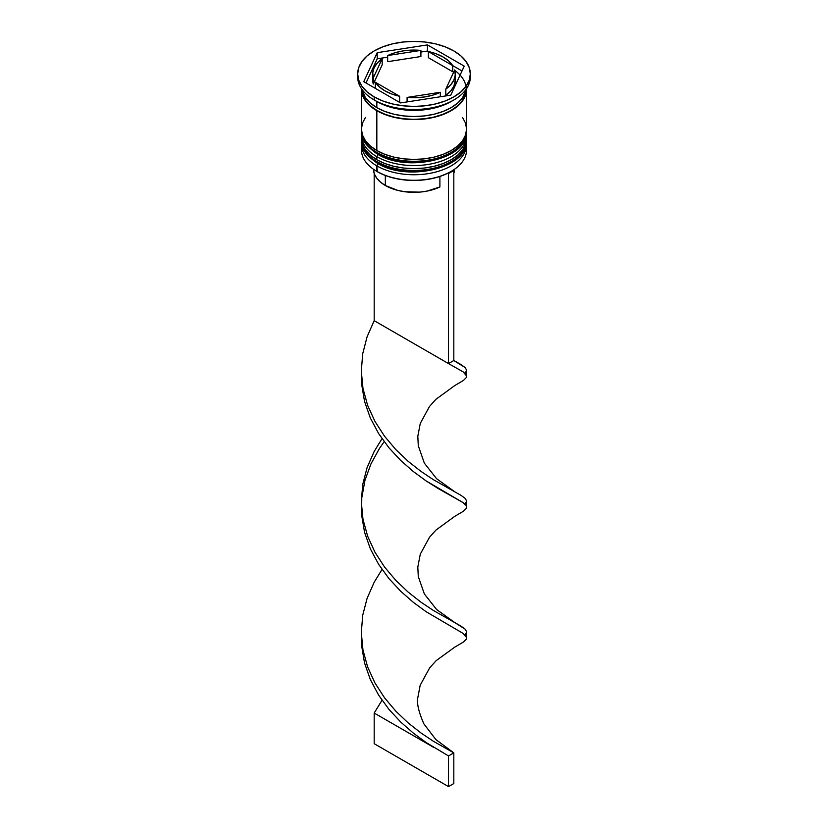 <?xml version="1.0" encoding="UTF-8"?>
<svg xmlns="http://www.w3.org/2000/svg" width="828" height="828" viewBox="0 0 828 828"><rect width="100%" height="100%" fill="white"/><g stroke="black" fill="none" stroke-linecap="round" stroke-linejoin="round"><path stroke-width="1.24" d="M466.081 144.817A52.557 30.346 180 0 1 430.798 169.492A52.557 30.346 180 0 1 376.833 162.195A2.256 1.304 120 0 0 377.299 163.219A2.256 1.304 -60 0 1 376.833 162.195A52.557 30.346 0 0 0 434.11 168.767A52.557 30.346 0 0 0 466.557 140.739C468.42 168.229 407.314 182.274 377.299 163.219C365.531 154.888 360.242 147.394 361.443 140.739A52.557 30.346 0 0 0 376.833 162.195L376.833 161.584A52.557 30.346 0 0 0 430.798 168.881A52.557 30.346 0 0 0 466.081 144.196M466.557 140.739L466.537 139.187A52.557 30.346 180 0 1 466.557 140.118A52.557 30.346 180 0 1 434.11 168.156A52.557 30.346 180 0 1 376.833 161.584L376.833 162.195M376.833 161.584A52.557 30.346 180 0 1 361.443 140.118L361.443 140.739A52.557 30.346 0 0 1 361.443 140.429M377.299 163.219A2.256 1.304 -60 0 0 378.427 163.116L386.055 166.728M394.749 169.409L404.188 171.065L414 171.624L423.812 171.065L433.251 169.409M441.945 166.728L449.573 163.116M466.081 135.616A52.557 30.346 180 0 1 430.798 160.29A52.557 30.346 180 0 1 376.833 152.994A2.256 1.304 120 0 0 377.299 154.029A2.256 1.304 -60 0 1 376.833 152.994A52.557 30.346 0 0 0 434.11 159.576A52.557 30.346 0 0 0 466.557 131.538C468.42 159.028 407.314 173.073 377.299 154.029C365.531 145.687 360.242 138.193 361.443 131.538A52.557 30.346 0 0 0 376.833 152.994L376.833 152.383A52.557 30.346 0 0 0 430.798 159.68A52.557 30.346 0 0 0 466.081 135.005M466.557 131.538L466.537 129.986A52.557 30.346 180 0 1 466.557 130.927A52.557 30.346 180 0 1 434.11 158.966A52.557 30.346 180 0 1 376.833 152.383L376.833 152.994M376.833 152.383A52.557 30.346 180 0 1 361.443 130.927L361.443 131.538A52.557 30.346 0 0 1 361.443 131.238M377.299 154.029A2.256 1.304 -60 0 0 378.427 153.915L386.055 157.527M394.749 160.218L404.188 161.864L414 162.423L423.812 161.864L433.251 160.218M441.945 157.527L449.573 153.915M447.886 173.176A51.812 29.911 0 0 0 450.639 171.696A51.812 29.911 0 0 0 450.898 171.541A51.812 29.911 0 0 1 447.886 173.176L439.989 176.416L431.191 178.765L421.794 180.121L412.127 180.442L402.511 179.717L393.31 177.968L384.823 175.267L377.361 171.696A51.812 29.911 0 0 0 447.886 173.176L448.507 173.538L447.886 173.176M466.557 149.93L466.557 144.414A52.557 30.346 180 0 1 434.11 172.452A52.557 30.346 180 0 1 376.833 165.869L378.106 163.675L376.833 165.869L377.361 171.696L376.833 171.386A52.557 30.346 0 0 0 434.11 177.968A52.557 30.346 0 0 0 466.557 149.93A52.557 30.346 0 0 0 466.34 147.177A52.557 30.346 180 0 1 451.167 171.386A52.557 30.346 180 0 1 376.833 171.386L376.833 165.869A52.557 30.346 0 0 0 435.549 172.089A52.557 30.346 0 0 0 466.464 142.613M361.443 135.223A52.557 30.346 180 0 1 361.536 133.422A52.557 30.346 0 0 0 376.833 156.678A52.557 30.346 180 0 1 361.443 135.223L361.443 138.286A52.557 30.346 0 0 0 376.833 159.742L376.833 156.678L376.833 159.742A52.557 30.346 0 0 0 434.11 166.314A52.557 30.346 0 0 0 466.557 138.286L466.557 135.223A52.557 30.346 180 0 1 434.11 163.251A52.557 30.346 180 0 1 376.833 156.678L378.106 154.484L376.833 156.678A52.557 30.346 0 0 0 435.549 162.899A52.557 30.346 0 0 0 466.464 133.422M357.686 73.909L357.686 76.973A56.314 32.509 0 0 0 374.184 99.971L374.184 96.897A56.314 32.509 180 0 1 357.686 73.909A56.314 32.509 180 0 1 392.451 43.874A56.314 32.509 180 0 1 453.816 50.922L445.288 46.875L435.549 43.874L424.981 42.021L414 41.4L403.019 42.021L392.451 43.874L382.712 46.875L374.184 50.922L367.177 55.849L361.971 61.469L358.772 67.565L357.686 73.909L358.772 80.254L361.971 86.35L367.177 91.97L374.184 96.897L382.712 100.944L392.451 103.945L403.019 105.798L414 106.429L424.981 105.798L435.549 103.945L445.288 100.944L453.816 96.897L460.823 91.97L466.029 86.35L469.228 80.254L470.314 73.909L469.228 67.565L466.029 61.469L460.823 55.849L453.816 50.922A56.314 32.509 180 0 1 470.314 73.909A56.314 32.509 180 0 1 435.549 103.945A56.314 32.509 180 0 1 374.184 96.897L374.184 99.971L376.833 101.502A52.557 30.346 0 0 0 451.167 101.502L453.816 99.971A56.314 32.509 180 0 1 374.184 99.971A56.314 32.509 0 0 0 435.549 107.019A56.314 32.509 0 0 0 470.314 76.973A56.314 32.509 0 0 0 470.252 75.451A56.314 32.509 180 0 1 453.816 99.971M365.438 117.472L362.447 123.165L361.443 129.085A52.557 30.346 0 0 0 376.833 150.541L376.833 110.693L384.803 114.471L393.89 117.276L403.743 119.004L414 119.584L424.257 119.004L434.11 117.276L443.197 114.471L451.167 110.693L457.698 106.098L462.562 100.85L465.553 95.158L466.547 88.668A52.557 30.346 180 0 1 466.557 89.238A52.557 30.346 180 0 1 434.11 117.276A52.557 30.346 180 0 1 376.833 110.693L376.833 150.541A52.557 30.346 0 0 0 434.11 157.123A52.557 30.346 0 0 0 466.557 129.085L465.553 123.165L462.562 117.472M452.45 100.737A52.557 30.346 180 0 1 376.833 101.502L376.833 107.63A52.557 30.346 0 0 0 431.843 114.719A52.557 30.346 0 0 0 466.33 88.979L462.562 97.787L457.698 103.034L451.167 107.63L443.197 111.407L434.11 114.212L424.257 115.93L414 116.52L403.743 115.93L393.89 114.212L384.803 111.407L376.833 107.63L376.833 101.502L374.184 99.971A56.314 32.509 180 0 1 357.748 75.451M428.376 57.691L428.376 51.564A41.296 23.846 180 0 1 443.197 57.049A41.296 23.846 180 0 1 452.709 65.609L452.709 71.736L428.376 57.691L428.376 51.564L452.709 65.609L448.755 61.034L443.197 57.049L436.304 53.851L427.465 51.036L420.903 52.05L427.465 51.036L427.465 44.898L464.249 66.136L450.784 95.148L400.535 102.92L363.751 81.682L377.216 52.671L427.465 44.898L427.465 51.036L452.709 65.609L452.709 71.736L428.376 57.691M373.5 170.019L374.535 174.304L376.906 178.393L380.549 182.17L385.33 185.493L385.33 175.464L385.33 185.493A40.541 23.412 0 0 0 439.896 186.952L439.896 176.457L439.896 186.952L426.875 191.133L419.589 192.127L404.716 191.723L397.616 190.347L385.33 185.493A40.541 23.412 0 0 1 373.459 169.243M440.33 96.762L440.33 92.281A41.296 23.846 180 0 1 407.097 97.414L407.097 101.906L407.097 97.414L415.935 97.725L424.692 96.938L432.951 95.096L440.33 92.281L407.097 97.414L440.33 92.281L440.33 96.762M399.624 102.393L399.624 96.265A41.296 23.846 180 0 1 375.291 82.21L375.291 88.348L375.291 82.21L379.245 86.785L384.803 90.769L391.696 93.978L399.624 96.265L375.291 82.21L399.624 96.265L399.624 102.393M372.704 73.909L372.704 80.047A41.296 23.846 0 0 0 373.283 84.032L373.283 77.894A41.296 23.846 180 0 1 372.704 73.909A41.296 23.846 180 0 1 382.194 58.705L382.194 64.843L373.283 84.032L372.704 79.954M387.67 61.676L387.67 55.548A41.296 23.846 180 0 1 420.903 50.404L420.903 56.532L387.67 61.676L387.67 55.548L420.903 50.404L412.065 50.094L403.308 50.881L395.049 52.723L387.67 55.548L420.903 50.404L420.903 56.532L387.67 61.676M373.283 77.894L382.194 58.705L377.309 62.969L374.111 67.741L372.745 72.792L373.283 77.894L382.194 58.705L382.194 64.843L373.283 84.032L373.283 77.894M454.872 70.504A52.185 30.129 180 0 1 448.724 111.728A52.185 30.129 180 0 1 377.102 110.538L385.01 114.285L394.035 117.069L403.816 118.787L414 119.367L424.184 118.787L433.965 117.069L442.99 114.285L450.898 110.538L457.387 105.974L462.21 100.768L465.181 95.117L466.185 89.238M361.67 88.979A52.557 30.346 0 0 0 376.833 107.63L370.302 103.034L365.438 97.787L361.67 88.979M361.443 89.238A52.557 30.346 180 0 0 376.833 110.693L370.302 106.098L365.438 100.85L362.447 95.158L361.453 88.668A52.557 30.346 180 0 0 361.443 89.238L361.443 129.085L362.447 135.005L365.438 140.698L370.302 145.945L376.833 150.541L384.803 154.318L393.89 157.123L403.743 158.852L414 159.431L424.257 158.852L434.11 157.123L443.197 154.318L451.167 150.541L457.698 145.945L462.562 140.698L465.553 135.005L466.557 129.085L466.557 89.238M361.815 89.238L362.819 95.117L365.79 100.768L370.613 105.974L377.102 110.538M361.443 138.286L362.447 144.207L365.438 149.899L370.302 155.147L376.833 159.742L384.803 163.52L393.89 166.314L403.743 168.043L414 168.633L424.257 168.043L434.11 166.314L443.197 163.52L451.167 159.742L457.698 155.147L462.562 149.899L465.553 144.207L466.557 138.286M376.833 165.869A52.557 30.346 180 0 1 361.443 144.414A52.557 30.346 180 0 1 361.536 142.613A52.557 30.346 0 0 0 376.833 165.869M361.443 144.414L361.443 149.93A52.557 30.346 0 0 0 376.833 171.386L376.833 171.386A52.557 30.346 180 0 1 361.66 147.177M450.784 95.148L400.535 102.92L363.751 81.682L377.216 52.671L377.216 58.809L365.997 82.976L377.216 58.809L377.216 52.671L427.465 44.898L464.249 66.136L450.784 95.148M387.67 57.194L377.216 58.809L387.67 57.194M462.003 70.97L452.709 65.609L462.003 70.97M455.296 79.943L453.889 86.215L450.691 90.987L445.806 95.251A41.296 23.846 0 0 0 455.296 80.047L455.296 73.909A41.296 23.846 180 0 1 445.806 89.113L445.806 95.251L445.806 89.113L450.691 84.849L453.889 80.078L455.255 75.027L454.717 69.925A41.296 23.846 180 0 1 455.296 73.909M454.717 69.925L445.806 89.113L454.717 69.925M453.816 173.352A40.541 23.412 0 0 0 454.541 169.243L453.816 173.352M454.934 491.904L436.604 478.719L424.35 463.152L418.295 445.774L417.809 436.325L420.282 423.387L429.494 406.486L435.963 399.272L454.81 385.527L463.473 380.425L466.371 377.496L466.236 374.774L463.059 371.813L448.507 363.585L463.059 371.813L466.681 376.047L466.692 370.447L465.295 367.673L453.816 360.522L453.816 170.464L453.816 360.522L448.507 363.585L448.507 173.538L453.816 170.464L453.226 170.123L453.816 170.464L448.507 173.538L448.507 363.585L374.184 320.674L374.184 173.352L374.184 320.674L367.083 336.81L362.705 353.763L361.308 371.11L362.974 388.435L367.611 405.327L374.939 421.38L384.544 436.242L395.856 449.645L408.214 461.382L420.924 471.36L433.22 479.588L460.917 495.289L465.295 498.466L466.692 501.23L464.963 504.076M361.35 504.076L361.629 514.964L364.527 532.166L370.313 548.757L378.634 564.354L389.005 578.648L400.835 591.389L413.431 602.411L426.047 611.664L463.059 633.389L466.681 637.622L466.692 632.023L465.295 629.249L460.917 626.071L433.22 610.371L420.924 602.142L408.214 592.165L395.856 580.428L384.544 567.035L374.939 552.162L367.611 536.12L362.974 519.228L361.712 509.986L361.308 501.892L362.705 484.546L367.083 467.603L374.184 451.457L382.019 438.685L374.184 451.457L367.083 467.603L362.705 484.546L361.308 501.892L362.974 519.228L367.611 536.12L374.939 552.162L384.544 567.035L395.856 580.428L408.214 592.165L420.924 602.142L433.22 610.371L454.934 622.687L436.604 609.511L424.35 593.935L418.295 576.557L417.809 567.118L420.282 554.17L429.494 537.269L435.963 530.065L454.81 516.31L463.473 511.207L466.371 508.288L466.236 505.556L463.059 502.596L437.981 488.416L426.047 480.882L413.431 471.618L400.835 460.596L389.005 447.865L378.634 433.572L370.313 417.964L364.527 401.373L361.629 384.171L361.35 373.293L361.629 384.171L364.527 401.373L370.313 417.964L378.634 433.572L389.005 447.865L400.835 460.596L413.431 471.618L426.047 480.882L463.059 502.596L466.236 505.556L466.371 508.288L463.473 511.207L454.789 516.32M453.816 752.88L448.507 755.943L448.507 786.6L453.816 783.536L453.816 752.88L453.816 783.536L448.507 786.6L448.507 755.943L426.047 742.447L413.431 733.194L400.835 722.171L389.005 709.441L378.634 695.147L370.313 679.54L364.527 662.949L361.629 645.747L361.35 634.859L361.629 645.747L364.527 662.949L370.313 679.54L378.634 695.147L389.005 709.441L400.835 722.171L413.431 733.194L426.047 742.447L448.507 755.943L453.816 752.88L433.22 741.163L420.924 732.935L408.214 722.958L395.856 711.211L384.544 697.818L374.939 682.955L367.611 666.902L362.974 650.011L361.712 640.769L361.308 632.685L362.705 615.328L367.083 598.385L374.184 582.25L382.019 569.467L374.184 582.25L367.083 598.385L362.705 615.328L361.308 632.685L362.974 650.011L367.611 666.902L374.939 682.955L384.544 697.818L395.856 711.211L408.214 722.958L420.924 732.935L433.22 741.163L453.816 752.88L435.828 739.539L423.905 723.91C418.678 712.018 416.65 703.251 417.829 697.621L420.179 685.263L429.691 667.813L436.201 660.609L454.81 647.103L463.473 642L466.371 639.071L466.236 636.349L463.059 633.389L426.047 611.664L413.431 602.411L400.835 591.389L389.005 578.648L378.634 564.354L370.313 548.757L364.527 532.166L361.629 514.964L361.764 497.566L364.941 480.406L370.965 463.887L379.493 448.393L384.151 441.655L379.493 448.393L370.965 463.887L364.941 480.406L361.712 498.145M466.681 506.829L466.692 501.23L465.295 498.466L460.917 495.289L433.22 479.588L420.924 471.36L408.214 461.382L395.856 449.645L384.544 436.242L374.939 421.38L367.611 405.327L362.974 388.435L361.308 371.11L362.705 353.763L367.083 336.81L374.184 320.674L448.507 363.585L453.816 360.522L460.917 364.496L465.295 367.673L466.692 370.447L464.963 373.293M466.681 376.047L466.371 377.496L463.473 380.425L454.789 385.537M466.681 637.622L466.371 639.071L463.473 642L454.8 647.113M374.184 713.032L382.019 700.26L374.184 713.032L433.624 747.353L374.184 713.032L374.184 743.689L374.184 713.032M454.934 622.687L465.295 629.249L466.692 632.023L464.963 634.869M448.507 786.6L374.184 743.689L448.507 786.6M361.463 139.187L361.443 140.118M361.463 129.986L361.443 130.927M450.639 171.696L451.167 171.386M470.314 73.909L470.314 76.973M361.712 367.363L361.712 379.193M453.816 360.511L454.934 361.122"/></g></svg>
